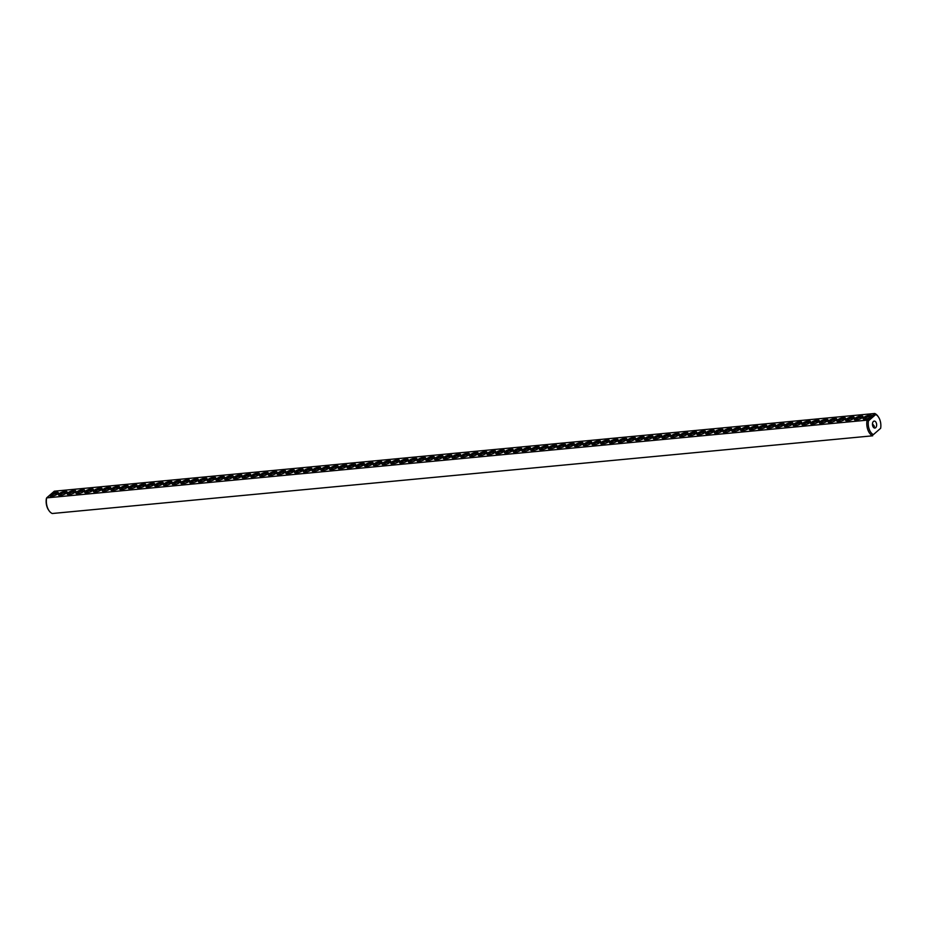 <?xml version="1.0" encoding="UTF-8"?>
<svg xmlns="http://www.w3.org/2000/svg" width="927" height="927" viewBox="0 0 927 927"><rect width="100%" height="100%" fill="white"/><g stroke="black" fill="none" stroke-linecap="round" stroke-linejoin="round"><path stroke-width="1.39" d="M51.031 494.056L49.931 495.018A4.554 1.437 160.3 0 0 50.139 496.096A4.554 1.437 160.3 0 0 53.766 495.794A4.554 1.437 160.3 0 0 57.659 493.859A4.554 1.437 160.3 0 0 58.216 493.21A4.554 1.437 160.3 0 0 56.153 492.202A4.554 1.437 160.3 0 0 51.031 494.056L54.322 491.194L874.752 413.488L875.725 414.52L868.46 420.846A10.498 6.257 84.6 0 0 873.385 434.612L880.65 428.286A10.498 6.257 84.6 0 0 878.518 417.115A10.498 6.257 84.6 0 0 875.725 414.52M878.518 417.115L878.066 416.455A11.553 6.883 84.6 0 0 874.752 413.488L870.372 417.312A4.554 1.437 160.3 0 1 863.5 419.062A4.554 1.437 160.3 0 1 866.896 415.806A4.554 1.437 160.3 0 1 871.589 416.165A4.554 1.437 160.3 0 1 871.473 416.35M49.931 495.018L46.651 497.88A11.553 6.883 84.6 0 0 48.934 510.545A11.553 6.883 84.6 0 0 52.248 513.512L872.678 435.806A11.553 6.883 84.6 0 1 867.081 420.163L868.46 420.846M870.372 417.312L867.081 420.163L46.651 497.88L46.35 498.714A10.498 6.257 84.6 0 0 48.482 509.885L48.934 510.545M862.272 417.648A4.554 1.437 160.3 0 1 858.39 419.583A4.554 1.437 160.3 0 1 854.764 419.885A4.554 1.437 160.3 0 1 858.159 416.64A4.554 1.437 160.3 0 1 862.84 416.999A4.554 1.437 160.3 0 1 862.272 417.648M844.787 419.305A4.554 1.437 160.3 0 1 840.905 421.24A4.554 1.437 160.3 0 1 837.266 421.542A4.554 1.437 160.3 0 1 840.662 418.297A4.554 1.437 160.3 0 1 845.343 418.645A4.554 1.437 160.3 0 1 844.787 419.305M827.29 420.962A4.554 1.437 160.3 0 1 823.408 422.897A4.554 1.437 160.3 0 1 819.781 423.199A4.554 1.437 160.3 0 1 823.176 419.954A4.554 1.437 160.3 0 1 827.857 420.302A4.554 1.437 160.3 0 1 827.29 420.962M818.553 421.785A4.554 1.437 160.3 0 1 814.659 423.72A4.554 1.437 160.3 0 1 811.032 424.033A4.554 1.437 160.3 0 1 814.427 420.777A4.554 1.437 160.3 0 1 819.109 421.136A4.554 1.437 160.3 0 1 818.553 421.785M801.055 423.442A4.554 1.437 160.3 0 1 797.174 425.377A4.554 1.437 160.3 0 1 793.535 425.69A4.554 1.437 160.3 0 1 796.93 422.434A4.554 1.437 160.3 0 1 801.623 422.793A4.554 1.437 160.3 0 1 801.055 423.442A3.499 1.101 160.3 0 0 797.382 423.685A3.499 1.101 160.3 0 0 794.439 425.829M783.57 425.099A4.554 1.437 160.3 0 1 779.677 427.034A4.554 1.437 160.3 0 1 776.05 427.347A4.554 1.437 160.3 0 1 779.445 424.091A4.554 1.437 160.3 0 1 784.126 424.45A4.554 1.437 160.3 0 1 783.57 425.099M766.073 426.756A4.554 1.437 160.3 0 1 762.191 428.691A4.554 1.437 160.3 0 1 758.553 429.004A4.554 1.437 160.3 0 1 761.948 425.748A4.554 1.437 160.3 0 1 766.641 426.107A4.554 1.437 160.3 0 1 766.073 426.756A3.499 1.101 160.3 0 0 762.4 426.999A3.499 1.101 160.3 0 0 759.456 429.143M722.342 430.904A4.554 1.437 160.3 0 1 718.46 432.839A4.554 1.437 160.3 0 1 714.821 433.141A4.554 1.437 160.3 0 1 718.216 429.896A4.554 1.437 160.3 0 1 722.909 430.244A4.554 1.437 160.3 0 1 722.342 430.904M704.856 432.561A4.554 1.437 160.3 0 1 700.963 434.496A4.554 1.437 160.3 0 1 697.336 434.798A4.554 1.437 160.3 0 1 700.731 431.553A4.554 1.437 160.3 0 1 705.412 431.901A4.554 1.437 160.3 0 1 704.856 432.561M687.359 434.218A4.554 1.437 160.3 0 1 683.477 436.153A4.554 1.437 160.3 0 1 679.839 436.455A4.554 1.437 160.3 0 1 683.234 433.21A4.554 1.437 160.3 0 1 687.927 433.558A4.554 1.437 160.3 0 1 687.359 434.218M643.628 438.355A4.554 1.437 160.3 0 1 639.746 440.29A4.554 1.437 160.3 0 1 636.107 440.592A4.554 1.437 160.3 0 1 639.503 437.347A4.554 1.437 160.3 0 1 644.195 437.706A4.554 1.437 160.3 0 1 643.628 438.355M626.142 440.012A4.554 1.437 160.3 0 1 622.249 441.947A4.554 1.437 160.3 0 1 618.622 442.249A4.554 1.437 160.3 0 1 622.017 439.004A4.554 1.437 160.3 0 1 626.698 439.363A4.554 1.437 160.3 0 1 626.142 440.012M547.428 447.463A4.554 1.437 160.3 0 1 543.535 449.41A4.554 1.437 160.3 0 1 539.908 449.711A4.554 1.437 160.3 0 1 543.303 446.455A4.554 1.437 160.3 0 1 547.984 446.814A4.554 1.437 160.3 0 1 547.428 447.463M853.535 418.471A4.554 1.437 160.3 0 1 849.642 420.406A4.554 1.437 160.3 0 1 846.015 420.719A4.554 1.437 160.3 0 1 849.41 417.463A4.554 1.437 160.3 0 1 854.091 417.822A4.554 1.437 160.3 0 1 853.535 418.471M836.038 420.128A4.554 1.437 160.3 0 1 832.156 422.063A4.554 1.437 160.3 0 1 828.518 422.376A4.554 1.437 160.3 0 1 831.913 419.12A4.554 1.437 160.3 0 1 836.606 419.479A4.554 1.437 160.3 0 1 836.038 420.128M809.804 422.619A4.554 1.437 160.3 0 1 805.911 424.554A4.554 1.437 160.3 0 1 802.284 424.856A4.554 1.437 160.3 0 1 805.679 421.611A4.554 1.437 160.3 0 1 810.36 421.959A4.554 1.437 160.3 0 1 809.804 422.619M792.307 424.276A4.554 1.437 160.3 0 1 788.425 426.211A4.554 1.437 160.3 0 1 784.798 426.513A4.554 1.437 160.3 0 1 788.193 423.268A4.554 1.437 160.3 0 1 792.875 423.616A4.554 1.437 160.3 0 1 792.307 424.276M774.821 425.933A4.554 1.437 160.3 0 1 770.928 427.868A4.554 1.437 160.3 0 1 767.301 428.17A4.554 1.437 160.3 0 1 770.696 424.925A4.554 1.437 160.3 0 1 775.378 425.273A4.554 1.437 160.3 0 1 774.821 425.933A3.499 1.101 160.3 0 0 771.148 426.177A3.499 1.101 160.3 0 0 768.205 428.32M757.324 427.59A4.554 1.437 160.3 0 1 753.442 429.525A4.554 1.437 160.3 0 1 749.804 429.827A4.554 1.437 160.3 0 1 753.199 426.582A4.554 1.437 160.3 0 1 757.892 426.93A4.554 1.437 160.3 0 1 757.324 427.59M748.576 428.413A4.554 1.437 160.3 0 1 744.694 430.348A4.554 1.437 160.3 0 1 741.067 430.661A4.554 1.437 160.3 0 1 744.462 427.405A4.554 1.437 160.3 0 1 749.143 427.764A4.554 1.437 160.3 0 1 748.576 428.413M739.839 429.247A4.554 1.437 160.3 0 1 735.945 431.182A4.554 1.437 160.3 0 1 732.318 431.484A4.554 1.437 160.3 0 1 735.714 428.239A4.554 1.437 160.3 0 1 740.395 428.587A4.554 1.437 160.3 0 1 739.839 429.247M731.09 430.07A4.554 1.437 160.3 0 1 727.208 432.005A4.554 1.437 160.3 0 1 723.57 432.318A4.554 1.437 160.3 0 1 726.965 429.062A4.554 1.437 160.3 0 1 731.646 429.421A4.554 1.437 160.3 0 1 731.09 430.07M713.593 431.727A4.554 1.437 160.3 0 1 709.711 433.662A4.554 1.437 160.3 0 1 706.084 433.975A4.554 1.437 160.3 0 1 709.479 430.719A4.554 1.437 160.3 0 1 714.161 431.078A4.554 1.437 160.3 0 1 713.593 431.727M696.107 433.384A4.554 1.437 160.3 0 1 692.214 435.319A4.554 1.437 160.3 0 1 688.587 435.632A4.554 1.437 160.3 0 1 691.982 432.376A4.554 1.437 160.3 0 1 696.664 432.735A4.554 1.437 160.3 0 1 696.107 433.384M678.61 435.041A4.554 1.437 160.3 0 1 674.729 436.976A4.554 1.437 160.3 0 1 671.102 437.277A4.554 1.437 160.3 0 1 674.485 434.033A4.554 1.437 160.3 0 1 679.178 434.392A4.554 1.437 160.3 0 1 678.61 435.041M669.862 435.875A4.554 1.437 160.3 0 1 665.98 437.811A4.554 1.437 160.3 0 1 662.353 438.112A4.554 1.437 160.3 0 1 665.748 434.867A4.554 1.437 160.3 0 1 670.43 435.215A4.554 1.437 160.3 0 1 669.862 435.875M661.125 436.698A4.554 1.437 160.3 0 1 657.231 438.633A4.554 1.437 160.3 0 1 653.605 438.935A4.554 1.437 160.3 0 1 657 435.69A4.554 1.437 160.3 0 1 661.681 436.049A4.554 1.437 160.3 0 1 661.125 436.698M652.376 437.532A4.554 1.437 160.3 0 1 648.494 439.468A4.554 1.437 160.3 0 1 644.856 439.769A4.554 1.437 160.3 0 1 648.251 436.524A4.554 1.437 160.3 0 1 652.944 436.872A4.554 1.437 160.3 0 1 652.376 437.532M634.879 439.189A4.554 1.437 160.3 0 1 630.997 441.125A4.554 1.437 160.3 0 1 627.37 441.426A4.554 1.437 160.3 0 1 630.766 438.181A4.554 1.437 160.3 0 1 635.447 438.529A4.554 1.437 160.3 0 1 634.879 439.189M617.394 440.846A4.554 1.437 160.3 0 1 613.512 442.782A4.554 1.437 160.3 0 1 609.873 443.083A4.554 1.437 160.3 0 1 613.268 439.838A4.554 1.437 160.3 0 1 617.95 440.186A4.554 1.437 160.3 0 1 617.394 440.846M608.645 441.669A4.554 1.437 160.3 0 1 604.763 443.604A4.554 1.437 160.3 0 1 601.125 443.906A4.554 1.437 160.3 0 1 604.52 440.661A4.554 1.437 160.3 0 1 609.213 441.02A4.554 1.437 160.3 0 1 608.645 441.669M599.896 442.492A4.554 1.437 160.3 0 1 596.015 444.439A4.554 1.437 160.3 0 1 592.388 444.74A4.554 1.437 160.3 0 1 595.783 441.495A4.554 1.437 160.3 0 1 600.464 441.843A4.554 1.437 160.3 0 1 599.896 442.492M591.159 443.326A4.554 1.437 160.3 0 1 587.266 445.261A4.554 1.437 160.3 0 1 583.639 445.563A4.554 1.437 160.3 0 1 587.034 442.318A4.554 1.437 160.3 0 1 591.716 442.677A4.554 1.437 160.3 0 1 591.159 443.326A3.499 1.101 160.3 0 0 587.475 443.57A3.499 1.101 160.3 0 0 584.543 445.713M582.411 444.149A4.554 1.437 160.3 0 1 578.518 446.096A4.554 1.437 160.3 0 1 574.891 446.397A4.554 1.437 160.3 0 1 578.286 443.152A4.554 1.437 160.3 0 1 582.967 443.5A4.554 1.437 160.3 0 1 582.411 444.149M573.662 444.983A4.554 1.437 160.3 0 1 569.781 446.918A4.554 1.437 160.3 0 1 566.142 447.22A4.554 1.437 160.3 0 1 569.537 443.975A4.554 1.437 160.3 0 1 574.23 444.334A4.554 1.437 160.3 0 1 573.662 444.983M564.914 445.806A4.554 1.437 160.3 0 1 561.032 447.753A4.554 1.437 160.3 0 1 557.405 448.054A4.554 1.437 160.3 0 1 560.789 444.798A4.554 1.437 160.3 0 1 565.482 445.157A4.554 1.437 160.3 0 1 564.914 445.806A3.499 1.101 160.3 0 0 561.241 446.049A3.499 1.101 160.3 0 0 558.297 448.204M556.165 446.64A4.554 1.437 160.3 0 1 552.283 448.575A4.554 1.437 160.3 0 1 548.657 448.877A4.554 1.437 160.3 0 1 552.052 445.632A4.554 1.437 160.3 0 1 556.733 445.991A4.554 1.437 160.3 0 1 556.165 446.64M538.68 448.297A4.554 1.437 160.3 0 1 534.798 450.232A4.554 1.437 160.3 0 1 531.159 450.534A4.554 1.437 160.3 0 1 534.555 447.289A4.554 1.437 160.3 0 1 539.247 447.648A4.554 1.437 160.3 0 1 538.68 448.297M529.931 449.12A4.554 1.437 160.3 0 1 526.049 451.067A4.554 1.437 160.3 0 1 522.411 451.368A4.554 1.437 160.3 0 1 525.806 448.112A4.554 1.437 160.3 0 1 530.499 448.471A4.554 1.437 160.3 0 1 529.931 449.12M521.183 449.954A4.554 1.437 160.3 0 1 517.301 451.889A4.554 1.437 160.3 0 1 513.674 452.191A4.554 1.437 160.3 0 1 517.069 448.946A4.554 1.437 160.3 0 1 521.75 449.305A4.554 1.437 160.3 0 1 521.183 449.954M512.446 450.777A4.554 1.437 160.3 0 1 508.552 452.724A4.554 1.437 160.3 0 1 504.925 453.025A4.554 1.437 160.3 0 1 508.32 449.769A4.554 1.437 160.3 0 1 513.002 450.128A4.554 1.437 160.3 0 1 512.446 450.777M503.697 451.611A4.554 1.437 160.3 0 1 499.815 453.546A4.554 1.437 160.3 0 1 496.177 453.848A4.554 1.437 160.3 0 1 499.572 450.603A4.554 1.437 160.3 0 1 504.253 450.962A4.554 1.437 160.3 0 1 503.697 451.611M494.948 452.434A4.554 1.437 160.3 0 1 491.067 454.381A4.554 1.437 160.3 0 1 487.428 454.682A4.554 1.437 160.3 0 1 490.823 451.426A4.554 1.437 160.3 0 1 495.516 451.785A4.554 1.437 160.3 0 1 494.948 452.434M486.2 453.268A4.554 1.437 160.3 0 1 482.318 455.203A4.554 1.437 160.3 0 1 478.691 455.505A4.554 1.437 160.3 0 1 482.086 452.26A4.554 1.437 160.3 0 1 486.768 452.619A4.554 1.437 160.3 0 1 486.2 453.268M477.463 454.091A4.554 1.437 160.3 0 1 473.57 456.026A4.554 1.437 160.3 0 1 469.943 456.339A4.554 1.437 160.3 0 1 473.338 453.083A4.554 1.437 160.3 0 1 478.019 453.442A4.554 1.437 160.3 0 1 477.463 454.091M468.714 454.925A4.554 1.437 160.3 0 1 464.821 456.86A4.554 1.437 160.3 0 1 461.194 457.162A4.554 1.437 160.3 0 1 464.589 453.917A4.554 1.437 160.3 0 1 469.271 454.276A4.554 1.437 160.3 0 1 468.714 454.925M459.966 455.748A4.554 1.437 160.3 0 1 456.084 457.683A4.554 1.437 160.3 0 1 452.446 457.996A4.554 1.437 160.3 0 1 455.841 454.74A4.554 1.437 160.3 0 1 460.534 455.099A4.554 1.437 160.3 0 1 459.966 455.748M451.217 456.582A4.554 1.437 160.3 0 1 447.335 458.517A4.554 1.437 160.3 0 1 443.697 458.819A4.554 1.437 160.3 0 1 447.092 455.574A4.554 1.437 160.3 0 1 451.785 455.933A4.554 1.437 160.3 0 1 451.217 456.582M442.469 457.405A4.554 1.437 160.3 0 1 438.587 459.34A4.554 1.437 160.3 0 1 434.96 459.653A4.554 1.437 160.3 0 1 438.355 456.397A4.554 1.437 160.3 0 1 443.036 456.756A4.554 1.437 160.3 0 1 442.469 457.405M433.732 458.239A4.554 1.437 160.3 0 1 429.838 460.174A4.554 1.437 160.3 0 1 426.211 460.476A4.554 1.437 160.3 0 1 429.607 457.231A4.554 1.437 160.3 0 1 434.288 457.59A4.554 1.437 160.3 0 1 433.732 458.239M424.983 459.062A4.554 1.437 160.3 0 1 421.101 460.997A4.554 1.437 160.3 0 1 417.463 461.31A4.554 1.437 160.3 0 1 420.858 458.054A4.554 1.437 160.3 0 1 425.551 458.413A4.554 1.437 160.3 0 1 424.983 459.062M416.235 459.896A4.554 1.437 160.3 0 1 412.353 461.831A4.554 1.437 160.3 0 1 408.714 462.133A4.554 1.437 160.3 0 1 412.109 458.888A4.554 1.437 160.3 0 1 416.802 459.236A4.554 1.437 160.3 0 1 416.235 459.896A3.499 1.101 160.3 0 0 412.561 460.14A3.499 1.101 160.3 0 0 409.618 462.283M407.486 460.719A4.554 1.437 160.3 0 1 403.604 462.654A4.554 1.437 160.3 0 1 399.977 462.967A4.554 1.437 160.3 0 1 403.372 459.711A4.554 1.437 160.3 0 1 408.054 460.07A4.554 1.437 160.3 0 1 407.486 460.719M398.749 461.553A4.554 1.437 160.3 0 1 394.856 463.488A4.554 1.437 160.3 0 1 391.229 463.79A4.554 1.437 160.3 0 1 394.624 460.545A4.554 1.437 160.3 0 1 399.305 460.893A4.554 1.437 160.3 0 1 398.749 461.553M390 462.376A4.554 1.437 160.3 0 1 386.119 464.311A4.554 1.437 160.3 0 1 382.48 464.624A4.554 1.437 160.3 0 1 385.875 461.368A4.554 1.437 160.3 0 1 390.557 461.727A4.554 1.437 160.3 0 1 390 462.376A3.499 1.101 160.3 0 0 386.327 462.619A3.499 1.101 160.3 0 0 383.384 464.763M381.252 463.21A4.554 1.437 160.3 0 1 377.37 465.145A4.554 1.437 160.3 0 1 373.732 465.447A4.554 1.437 160.3 0 1 377.127 462.202A4.554 1.437 160.3 0 1 381.82 462.55A4.554 1.437 160.3 0 1 381.252 463.21M372.503 464.033A4.554 1.437 160.3 0 1 368.622 465.968A4.554 1.437 160.3 0 1 364.995 466.281A4.554 1.437 160.3 0 1 368.39 463.025A4.554 1.437 160.3 0 1 373.071 463.384A4.554 1.437 160.3 0 1 372.503 464.033M363.766 464.867A4.554 1.437 160.3 0 1 359.873 466.802A4.554 1.437 160.3 0 1 356.246 467.104A4.554 1.437 160.3 0 1 359.641 463.859A4.554 1.437 160.3 0 1 364.323 464.207A4.554 1.437 160.3 0 1 363.766 464.867M355.018 465.69A4.554 1.437 160.3 0 1 351.124 467.625A4.554 1.437 160.3 0 1 347.498 467.938A4.554 1.437 160.3 0 1 350.893 464.682A4.554 1.437 160.3 0 1 355.574 465.041A4.554 1.437 160.3 0 1 355.018 465.69M346.269 466.524A4.554 1.437 160.3 0 1 342.387 468.459A4.554 1.437 160.3 0 1 338.749 468.761A4.554 1.437 160.3 0 1 342.144 465.516A4.554 1.437 160.3 0 1 346.837 465.864A4.554 1.437 160.3 0 1 346.269 466.524M337.521 467.347A4.554 1.437 160.3 0 1 333.639 469.282A4.554 1.437 160.3 0 1 330 469.595A4.554 1.437 160.3 0 1 333.396 466.339A4.554 1.437 160.3 0 1 338.088 466.698A4.554 1.437 160.3 0 1 337.521 467.347M328.772 468.181A4.554 1.437 160.3 0 1 324.89 470.116A4.554 1.437 160.3 0 1 321.263 470.418A4.554 1.437 160.3 0 1 324.659 467.173A4.554 1.437 160.3 0 1 329.34 467.521A4.554 1.437 160.3 0 1 328.772 468.181M320.035 469.004A4.554 1.437 160.3 0 1 316.142 470.939A4.554 1.437 160.3 0 1 312.515 471.252A4.554 1.437 160.3 0 1 315.91 467.996A4.554 1.437 160.3 0 1 320.591 468.355A4.554 1.437 160.3 0 1 320.035 469.004M311.287 469.838A4.554 1.437 160.3 0 1 307.405 471.773A4.554 1.437 160.3 0 1 303.766 472.075A4.554 1.437 160.3 0 1 307.161 468.83A4.554 1.437 160.3 0 1 311.854 469.178A4.554 1.437 160.3 0 1 311.287 469.838M302.538 470.661A4.554 1.437 160.3 0 1 298.656 472.596A4.554 1.437 160.3 0 1 295.018 472.909A4.554 1.437 160.3 0 1 298.413 469.653A4.554 1.437 160.3 0 1 303.106 470.012A4.554 1.437 160.3 0 1 302.538 470.661M293.789 471.495A4.554 1.437 160.3 0 1 289.908 473.43A4.554 1.437 160.3 0 1 286.281 473.732A4.554 1.437 160.3 0 1 289.676 470.487A4.554 1.437 160.3 0 1 294.357 470.835A4.554 1.437 160.3 0 1 293.789 471.495M285.053 472.318A4.554 1.437 160.3 0 1 281.159 474.253A4.554 1.437 160.3 0 1 277.532 474.566A4.554 1.437 160.3 0 1 280.927 471.31A4.554 1.437 160.3 0 1 285.609 471.669A4.554 1.437 160.3 0 1 285.053 472.318M276.304 473.152A4.554 1.437 160.3 0 1 272.422 475.087A4.554 1.437 160.3 0 1 268.784 475.389A4.554 1.437 160.3 0 1 272.179 472.144A4.554 1.437 160.3 0 1 276.86 472.492A4.554 1.437 160.3 0 1 276.304 473.152M267.555 473.975A4.554 1.437 160.3 0 1 263.674 475.91A4.554 1.437 160.3 0 1 260.035 476.223A4.554 1.437 160.3 0 1 263.43 472.967A4.554 1.437 160.3 0 1 268.123 473.326A4.554 1.437 160.3 0 1 267.555 473.975M258.807 474.809A4.554 1.437 160.3 0 1 254.925 476.745A4.554 1.437 160.3 0 1 251.298 477.046A4.554 1.437 160.3 0 1 254.693 473.801A4.554 1.437 160.3 0 1 259.375 474.149A4.554 1.437 160.3 0 1 258.807 474.809M250.07 475.632A4.554 1.437 160.3 0 1 246.176 477.567A4.554 1.437 160.3 0 1 242.55 477.868A4.554 1.437 160.3 0 1 245.945 474.624A4.554 1.437 160.3 0 1 250.626 474.983A4.554 1.437 160.3 0 1 250.07 475.632M241.321 476.466A4.554 1.437 160.3 0 1 237.428 478.402A4.554 1.437 160.3 0 1 233.801 478.703A4.554 1.437 160.3 0 1 237.196 475.458A4.554 1.437 160.3 0 1 241.877 475.806A4.554 1.437 160.3 0 1 241.321 476.466M232.573 477.289A4.554 1.437 160.3 0 1 228.691 479.224A4.554 1.437 160.3 0 1 225.052 479.526A4.554 1.437 160.3 0 1 228.448 476.281A4.554 1.437 160.3 0 1 233.14 476.64A4.554 1.437 160.3 0 1 232.573 477.289M223.824 478.123A4.554 1.437 160.3 0 1 219.942 480.059A4.554 1.437 160.3 0 1 216.304 480.36A4.554 1.437 160.3 0 1 219.699 477.115A4.554 1.437 160.3 0 1 224.392 477.463A4.554 1.437 160.3 0 1 223.824 478.123M215.076 478.946A4.554 1.437 160.3 0 1 211.194 480.881A4.554 1.437 160.3 0 1 207.567 481.183A4.554 1.437 160.3 0 1 210.962 477.938A4.554 1.437 160.3 0 1 215.643 478.297A4.554 1.437 160.3 0 1 215.076 478.946A3.499 1.101 160.3 0 0 211.402 479.189A3.499 1.101 160.3 0 0 208.471 481.333M206.339 479.78A4.554 1.437 160.3 0 1 202.445 481.716A4.554 1.437 160.3 0 1 198.818 482.017A4.554 1.437 160.3 0 1 202.213 478.772A4.554 1.437 160.3 0 1 206.895 479.12A4.554 1.437 160.3 0 1 206.339 479.78M197.59 480.603A4.554 1.437 160.3 0 1 193.708 482.538A4.554 1.437 160.3 0 1 190.07 482.84A4.554 1.437 160.3 0 1 193.465 479.595A4.554 1.437 160.3 0 1 198.158 479.954A4.554 1.437 160.3 0 1 197.59 480.603M188.841 481.437A4.554 1.437 160.3 0 1 184.96 483.373A4.554 1.437 160.3 0 1 181.321 483.674A4.554 1.437 160.3 0 1 184.716 480.429A4.554 1.437 160.3 0 1 189.409 480.777A4.554 1.437 160.3 0 1 188.841 481.437A3.499 1.101 160.3 0 0 185.168 481.669A3.499 1.101 160.3 0 0 182.225 483.824M180.093 482.26A4.554 1.437 160.3 0 1 176.211 484.195A4.554 1.437 160.3 0 1 172.584 484.497A4.554 1.437 160.3 0 1 175.979 481.252A4.554 1.437 160.3 0 1 180.661 481.611A4.554 1.437 160.3 0 1 180.093 482.26A3.499 1.101 160.3 0 0 176.42 482.503A3.499 1.101 160.3 0 0 173.476 484.647M171.356 483.083A4.554 1.437 160.3 0 1 167.463 485.03A4.554 1.437 160.3 0 1 163.836 485.331A4.554 1.437 160.3 0 1 167.231 482.086A4.554 1.437 160.3 0 1 171.912 482.434A4.554 1.437 160.3 0 1 171.356 483.083M162.607 483.917A4.554 1.437 160.3 0 1 158.726 485.852A4.554 1.437 160.3 0 1 155.087 486.154A4.554 1.437 160.3 0 1 158.482 482.909A4.554 1.437 160.3 0 1 163.164 483.268A4.554 1.437 160.3 0 1 162.607 483.917M153.859 484.74A4.554 1.437 160.3 0 1 149.977 486.687A4.554 1.437 160.3 0 1 146.339 486.988A4.554 1.437 160.3 0 1 149.734 483.743A4.554 1.437 160.3 0 1 154.427 484.091A4.554 1.437 160.3 0 1 153.859 484.74M145.11 485.574A4.554 1.437 160.3 0 1 141.228 487.509A4.554 1.437 160.3 0 1 137.602 487.811A4.554 1.437 160.3 0 1 140.997 484.566A4.554 1.437 160.3 0 1 145.678 484.925A4.554 1.437 160.3 0 1 145.11 485.574M136.373 486.397A4.554 1.437 160.3 0 1 132.48 488.344A4.554 1.437 160.3 0 1 128.853 488.645A4.554 1.437 160.3 0 1 132.248 485.389A4.554 1.437 160.3 0 1 136.929 485.748A4.554 1.437 160.3 0 1 136.373 486.397M127.625 487.231A4.554 1.437 160.3 0 1 123.731 489.166A4.554 1.437 160.3 0 1 120.104 489.468A4.554 1.437 160.3 0 1 123.5 486.223A4.554 1.437 160.3 0 1 128.181 486.582A4.554 1.437 160.3 0 1 127.625 487.231M118.876 488.054A4.554 1.437 160.3 0 1 114.994 490.001A4.554 1.437 160.3 0 1 111.356 490.302A4.554 1.437 160.3 0 1 114.751 487.046A4.554 1.437 160.3 0 1 119.444 487.405A4.554 1.437 160.3 0 1 118.876 488.054M110.128 488.888A4.554 1.437 160.3 0 1 106.246 490.823A4.554 1.437 160.3 0 1 102.607 491.125A4.554 1.437 160.3 0 1 106.002 487.88A4.554 1.437 160.3 0 1 110.695 488.239A4.554 1.437 160.3 0 1 110.128 488.888M101.379 489.711A4.554 1.437 160.3 0 1 97.497 491.658A4.554 1.437 160.3 0 1 93.87 491.959A4.554 1.437 160.3 0 1 97.265 488.703A4.554 1.437 160.3 0 1 101.947 489.062A4.554 1.437 160.3 0 1 101.379 489.711M92.642 490.545A4.554 1.437 160.3 0 1 88.749 492.48A4.554 1.437 160.3 0 1 85.122 492.782A4.554 1.437 160.3 0 1 88.517 489.537A4.554 1.437 160.3 0 1 93.198 489.896A4.554 1.437 160.3 0 1 92.642 490.545M83.894 491.368A4.554 1.437 160.3 0 1 80.012 493.315A4.554 1.437 160.3 0 1 76.373 493.616A4.554 1.437 160.3 0 1 79.768 490.36A4.554 1.437 160.3 0 1 84.461 490.719A4.554 1.437 160.3 0 1 83.894 491.368M75.145 492.202A4.554 1.437 160.3 0 1 71.263 494.137A4.554 1.437 160.3 0 1 67.625 494.439A4.554 1.437 160.3 0 1 71.02 491.194A4.554 1.437 160.3 0 1 75.713 491.553A4.554 1.437 160.3 0 1 75.145 492.202M66.396 493.025A4.554 1.437 160.3 0 1 62.515 494.972A4.554 1.437 160.3 0 1 58.888 495.273A4.554 1.437 160.3 0 1 62.283 492.017A4.554 1.437 160.3 0 1 66.964 492.376A4.554 1.437 160.3 0 1 66.396 493.025M880.65 428.286L873.385 434.612M872.782 426.119A3.499 2.086 84.6 0 0 874.891 428.054A3.499 2.086 84.6 0 0 876.629 424.369A3.499 2.086 84.6 0 0 874.231 421.078A3.499 2.086 84.6 0 0 872.782 426.119M51.043 496.246A3.499 1.101 160.3 0 1 53.975 494.103A3.499 1.101 160.3 0 1 57.613 493.894M864.404 419.201A3.499 1.101 160.3 0 1 867.394 417.046A3.499 1.101 160.3 0 1 870.998 416.872M855.656 420.035A3.499 1.101 160.3 0 1 858.599 417.892A3.499 1.101 160.3 0 1 862.237 417.683M838.17 421.692A3.499 1.101 160.3 0 1 841.113 419.549A3.499 1.101 160.3 0 1 844.74 419.34M820.673 423.349A3.499 1.101 160.3 0 1 823.616 421.206A3.499 1.101 160.3 0 1 827.255 420.997M811.936 424.172A3.499 1.101 160.3 0 1 814.868 422.028A3.499 1.101 160.3 0 1 818.506 421.82M776.953 427.486A3.499 1.101 160.3 0 1 779.885 425.342A3.499 1.101 160.3 0 1 783.524 425.134M715.725 433.291A3.499 1.101 160.3 0 1 718.668 431.148A3.499 1.101 160.3 0 1 722.307 430.939M698.24 434.948A3.499 1.101 160.3 0 1 701.171 432.805A3.499 1.101 160.3 0 1 704.81 432.596M680.742 436.605A3.499 1.101 160.3 0 1 683.686 434.462A3.499 1.101 160.3 0 1 687.324 434.253M637.011 440.742A3.499 1.101 160.3 0 1 639.954 438.598A3.499 1.101 160.3 0 1 643.593 438.39M619.526 442.399A3.499 1.101 160.3 0 1 622.469 440.255A3.499 1.101 160.3 0 1 626.096 440.047M540.812 449.862A3.499 1.101 160.3 0 1 543.755 447.706A3.499 1.101 160.3 0 1 547.382 447.498M846.919 420.858A3.499 1.101 160.3 0 1 849.862 418.714A3.499 1.101 160.3 0 1 853.489 418.506M829.422 422.515A3.499 1.101 160.3 0 1 832.365 420.371A3.499 1.101 160.3 0 1 836.003 420.163M803.188 425.006A3.499 1.101 160.3 0 1 806.131 422.863A3.499 1.101 160.3 0 1 809.758 422.654M785.69 426.663A3.499 1.101 160.3 0 1 788.634 424.52A3.499 1.101 160.3 0 1 792.272 424.311M750.708 429.977A3.499 1.101 160.3 0 1 753.651 427.834A3.499 1.101 160.3 0 1 757.289 427.625M741.959 430.8A3.499 1.101 160.3 0 1 744.902 428.656A3.499 1.101 160.3 0 1 748.541 428.448M733.222 431.634A3.499 1.101 160.3 0 1 736.165 429.491A3.499 1.101 160.3 0 1 739.792 429.282M724.474 432.457A3.499 1.101 160.3 0 1 727.417 430.313A3.499 1.101 160.3 0 1 731.044 430.105M706.977 434.114A3.499 1.101 160.3 0 1 709.92 431.97A3.499 1.101 160.3 0 1 713.558 431.762M689.491 435.771A3.499 1.101 160.3 0 1 692.434 433.627A3.499 1.101 160.3 0 1 696.061 433.419M671.994 437.428A3.499 1.101 160.3 0 1 674.937 435.284A3.499 1.101 160.3 0 1 678.576 435.076M663.257 438.262A3.499 1.101 160.3 0 1 666.189 436.107A3.499 1.101 160.3 0 1 669.827 435.91M654.508 439.085A3.499 1.101 160.3 0 1 657.452 436.941A3.499 1.101 160.3 0 1 661.078 436.733M645.76 439.919A3.499 1.101 160.3 0 1 648.703 437.764A3.499 1.101 160.3 0 1 652.341 437.567M628.263 441.576A3.499 1.101 160.3 0 1 631.206 439.421A3.499 1.101 160.3 0 1 634.844 439.213M610.777 443.233A3.499 1.101 160.3 0 1 613.72 441.078A3.499 1.101 160.3 0 1 617.347 440.87M602.029 444.056A3.499 1.101 160.3 0 1 604.972 441.912A3.499 1.101 160.3 0 1 608.61 441.704M593.28 444.89A3.499 1.101 160.3 0 1 596.223 442.735A3.499 1.101 160.3 0 1 599.862 442.527M575.794 446.547A3.499 1.101 160.3 0 1 578.738 444.392A3.499 1.101 160.3 0 1 582.365 444.184M567.046 447.37A3.499 1.101 160.3 0 1 569.989 445.227A3.499 1.101 160.3 0 1 573.628 445.018M549.56 449.027A3.499 1.101 160.3 0 1 552.492 446.884A3.499 1.101 160.3 0 1 556.13 446.675M532.063 450.684A3.499 1.101 160.3 0 1 535.006 448.541A3.499 1.101 160.3 0 1 538.645 448.332M523.315 451.519A3.499 1.101 160.3 0 1 526.258 449.363A3.499 1.101 160.3 0 1 529.896 449.155M514.566 452.341A3.499 1.101 160.3 0 1 517.509 450.198A3.499 1.101 160.3 0 1 521.148 449.989M505.829 453.176A3.499 1.101 160.3 0 1 508.772 451.02A3.499 1.101 160.3 0 1 512.399 450.812M497.081 453.998A3.499 1.101 160.3 0 1 500.024 451.855A3.499 1.101 160.3 0 1 503.651 451.646M488.332 454.833A3.499 1.101 160.3 0 1 491.275 452.677A3.499 1.101 160.3 0 1 494.914 452.469M479.583 455.655A3.499 1.101 160.3 0 1 482.527 453.512A3.499 1.101 160.3 0 1 486.165 453.303M470.846 456.49A3.499 1.101 160.3 0 1 473.778 454.334A3.499 1.101 160.3 0 1 477.417 454.126M462.098 457.312A3.499 1.101 160.3 0 1 465.041 455.169A3.499 1.101 160.3 0 1 468.668 454.96M453.349 458.135A3.499 1.101 160.3 0 1 456.293 455.991A3.499 1.101 160.3 0 1 459.931 455.783M444.601 458.969A3.499 1.101 160.3 0 1 447.544 456.826A3.499 1.101 160.3 0 1 451.182 456.617M435.864 459.792A3.499 1.101 160.3 0 1 438.795 457.648A3.499 1.101 160.3 0 1 442.434 457.44M427.115 460.626A3.499 1.101 160.3 0 1 430.058 458.483A3.499 1.101 160.3 0 1 433.685 458.274M418.367 461.449A3.499 1.101 160.3 0 1 421.31 459.305A3.499 1.101 160.3 0 1 424.948 459.097M400.87 463.106A3.499 1.101 160.3 0 1 403.813 460.962A3.499 1.101 160.3 0 1 407.451 460.754M392.133 463.94A3.499 1.101 160.3 0 1 395.076 461.797A3.499 1.101 160.3 0 1 398.703 461.588M374.635 465.597A3.499 1.101 160.3 0 1 377.579 463.454A3.499 1.101 160.3 0 1 381.217 463.245M365.887 466.42A3.499 1.101 160.3 0 1 368.83 464.276A3.499 1.101 160.3 0 1 372.469 464.068M357.15 467.254A3.499 1.101 160.3 0 1 360.082 465.111A3.499 1.101 160.3 0 1 363.72 464.902M348.401 468.077A3.499 1.101 160.3 0 1 351.345 465.933A3.499 1.101 160.3 0 1 354.971 465.725M339.653 468.911A3.499 1.101 160.3 0 1 342.596 466.768A3.499 1.101 160.3 0 1 346.235 466.559M330.904 469.734A3.499 1.101 160.3 0 1 333.847 467.59A3.499 1.101 160.3 0 1 337.486 467.382M322.167 470.568A3.499 1.101 160.3 0 1 325.099 468.425A3.499 1.101 160.3 0 1 328.737 468.216M313.419 471.391A3.499 1.101 160.3 0 1 316.362 469.247A3.499 1.101 160.3 0 1 319.989 469.039M304.67 472.225A3.499 1.101 160.3 0 1 307.613 470.082A3.499 1.101 160.3 0 1 311.252 469.873M295.922 473.048A3.499 1.101 160.3 0 1 298.865 470.904A3.499 1.101 160.3 0 1 302.503 470.696M287.173 473.882A3.499 1.101 160.3 0 1 290.116 471.739A3.499 1.101 160.3 0 1 293.755 471.53M278.436 474.705A3.499 1.101 160.3 0 1 281.368 472.561A3.499 1.101 160.3 0 1 285.006 472.353M269.687 475.539A3.499 1.101 160.3 0 1 272.631 473.396A3.499 1.101 160.3 0 1 276.258 473.187M260.939 476.362A3.499 1.101 160.3 0 1 263.882 474.218A3.499 1.101 160.3 0 1 267.521 474.01M252.19 477.196A3.499 1.101 160.3 0 1 255.134 475.053A3.499 1.101 160.3 0 1 258.772 474.844M243.453 478.019A3.499 1.101 160.3 0 1 246.385 475.875A3.499 1.101 160.3 0 1 250.023 475.667M234.705 478.853A3.499 1.101 160.3 0 1 237.648 476.71A3.499 1.101 160.3 0 1 241.275 476.501M225.956 479.676A3.499 1.101 160.3 0 1 228.899 477.532A3.499 1.101 160.3 0 1 232.538 477.324M217.208 480.51A3.499 1.101 160.3 0 1 220.151 478.355A3.499 1.101 160.3 0 1 223.789 478.158M199.722 482.167A3.499 1.101 160.3 0 1 202.665 480.012A3.499 1.101 160.3 0 1 206.292 479.815M190.974 482.99A3.499 1.101 160.3 0 1 193.917 480.846A3.499 1.101 160.3 0 1 197.544 480.638M164.739 485.481A3.499 1.101 160.3 0 1 167.671 483.326A3.499 1.101 160.3 0 1 171.31 483.118M155.991 486.304A3.499 1.101 160.3 0 1 158.934 484.161A3.499 1.101 160.3 0 1 162.561 483.952M147.242 487.138A3.499 1.101 160.3 0 1 150.186 484.983A3.499 1.101 160.3 0 1 153.824 484.775M138.494 487.961A3.499 1.101 160.3 0 1 141.437 485.818A3.499 1.101 160.3 0 1 145.076 485.609M129.757 488.796A3.499 1.101 160.3 0 1 132.688 486.64A3.499 1.101 160.3 0 1 136.327 486.432M121.008 489.618A3.499 1.101 160.3 0 1 123.951 487.475A3.499 1.101 160.3 0 1 127.578 487.266M112.26 490.453A3.499 1.101 160.3 0 1 115.203 488.297A3.499 1.101 160.3 0 1 118.841 488.089M103.511 491.275A3.499 1.101 160.3 0 1 106.454 489.132A3.499 1.101 160.3 0 1 110.093 488.923M94.774 492.11A3.499 1.101 160.3 0 1 97.706 489.954A3.499 1.101 160.3 0 1 101.344 489.746M86.026 492.932A3.499 1.101 160.3 0 1 88.969 490.789A3.499 1.101 160.3 0 1 92.596 490.58M77.277 493.767A3.499 1.101 160.3 0 1 80.22 491.611A3.499 1.101 160.3 0 1 83.847 491.403M68.528 494.589A3.499 1.101 160.3 0 1 71.472 492.446A3.499 1.101 160.3 0 1 75.11 492.237M59.78 495.424A3.499 1.101 160.3 0 1 62.723 493.268A3.499 1.101 160.3 0 1 66.362 493.06M874.103 427.845L874.346 426.235L872.469 423.824"/></g></svg>
